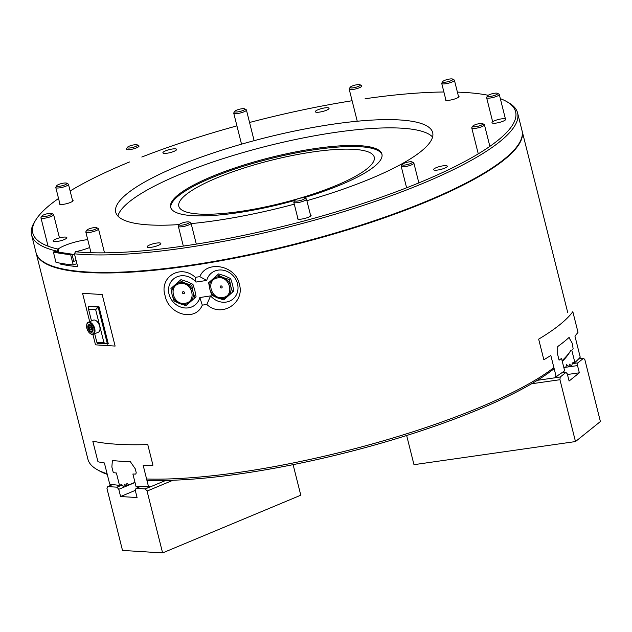 <?xml version="1.0" encoding="UTF-8"?>
<svg xmlns="http://www.w3.org/2000/svg" width="632" height="632" viewBox="0 0 632 632"><rect width="100%" height="100%" fill="white"/><g stroke="black" fill="none" stroke-linecap="round" stroke-linejoin="round"><path stroke-width="0.95" d="M206.822 304.45L202.311 305.137C195.193 322.375 168.436 314.46 165.055 295.579C159.074 277.227 180.373 263.607 195.328 277.329L199.838 276.642C206.696 259.61 235.902 265.487 239.338 284.258C245.232 302.673 221.532 318.41 206.822 304.45L210.614 295.895A16.882 15.113 -130.9 0 0 235.033 296.922A16.882 15.113 -130.9 0 0 228.847 272.313A16.882 15.113 -130.9 0 0 206.727 280.434L199.838 276.642M89.689 321.664L82.563 293.311L102.171 294.528L115.111 346.075L95.511 344.851L92.896 334.431M146.577 479.001A250.541 54.858 -14.1 0 0 479.649 407.411A250.541 54.858 -14.1 0 0 553.901 367.627M522.048 130.713A250.541 54.858 165.9 0 1 522.111 130.974A250.541 54.858 165.9 0 1 427.864 201.245A250.541 54.858 165.9 0 1 177.861 267.51A250.541 54.858 165.9 0 1 36.135 253.045A250.541 54.858 165.9 0 1 36.071 252.784M36.135 253.045L87.919 459.211A250.541 54.858 -14.1 0 0 97.115 469.592A250.541 54.858 -14.1 0 0 107.1 473.716M97.115 469.592L99.666 471.038A248.36 54.384 -14.1 0 0 107.266 474.371M195.328 277.329L195.944 282.077A16.882 15.113 -130.9 0 0 176.691 276.974A16.882 15.113 -130.9 0 0 169.044 294.204A16.882 15.113 -130.9 0 0 184.465 307.918A16.882 15.113 -130.9 0 0 199.823 297.538L202.311 305.137M562.101 360.682A250.541 54.858 -14.1 0 0 570.696 350.634M146.9 480.296A248.36 54.384 -14.1 0 0 554.161 368.638M562.29 361.441A248.36 54.384 -14.1 0 0 569.132 353.114M199.823 297.538L210.614 295.895M206.727 280.434L195.944 282.077M102.171 294.528L82.563 293.311M95.511 344.851L115.111 346.075M147.762 444.565A250.541 54.858 165.9 0 1 92.793 441.152L97.976 461.771A250.541 54.858 -14.1 0 0 104.383 462.972L109.715 484.104A250.541 54.858 -14.1 0 0 119.495 485.36L116.391 472.989A250.541 54.858 165.9 0 1 113.294 472.657L111.864 466.977L112.385 460.531A250.541 54.858 -14.1 0 0 130.334 461.66L135.232 468.754L136.259 472.862L135.722 474.087A250.541 54.858 165.9 0 1 132.886 474.016L135.991 486.379A250.541 54.858 -14.1 0 0 148.465 486.514L143.188 465.381A250.541 54.858 -14.1 0 0 152.944 465.184L147.762 444.565M139.166 487.051L138.629 486.45M119.495 485.36L121.715 484.436L123.603 487.059L124.465 484.207L126.408 485.889L126.977 483.156L128.628 484.965L134.971 482.319M114.834 484.839L110.861 484.57L111.437 485.052M110.719 484.262L114.59 484.807M165.75 480.431L149.737 487.122L141.939 486.506M149.539 486.972L149.334 486.15L148.465 486.514M304.711 197.958L306.243 198.827A6.533 1.43 165.9 0 1 306.481 199.096A6.533 1.43 165.9 0 1 297.664 202.635A6.533 1.43 165.9 0 1 293.801 202.28A6.533 1.43 165.9 0 1 293.888 201.924L294.828 200.439A5.23 1.145 165.9 0 1 301.82 197.895A5.23 1.145 165.9 0 1 304.711 197.958A5.23 1.145 165.9 0 1 303.202 199.53A5.23 1.145 165.9 0 1 297.846 201.008A5.23 1.145 165.9 0 1 294.828 200.439A108.933 23.85 165.9 0 1 170.624 207.201A108.933 23.85 165.9 0 1 211.602 176.652A108.933 23.85 165.9 0 1 320.298 147.841A108.933 23.85 165.9 0 1 381.925 154.129A108.933 23.85 165.9 0 1 340.94 184.686A108.933 23.85 165.9 0 1 303.929 197.776M458.35 95.93A7.078 1.548 165.9 0 1 459.029 96.372A7.078 1.548 165.9 0 1 456.359 98.363A7.078 1.548 165.9 0 1 449.297 100.235A7.078 1.548 165.9 0 1 445.291 99.824A7.078 1.548 165.9 0 1 445.678 99.113M317.991 109.739A7.078 1.548 165.9 0 1 325.053 107.867A7.078 1.548 165.9 0 1 329.059 108.277A7.078 1.548 165.9 0 1 326.396 110.26A7.078 1.548 165.9 0 1 319.334 112.133A7.078 1.548 165.9 0 1 315.329 111.722A7.078 1.548 165.9 0 1 317.991 109.739M165.568 150.843A7.078 1.548 165.9 0 1 172.631 148.97A7.078 1.548 165.9 0 1 176.636 149.381A7.078 1.548 165.9 0 1 173.974 151.372A7.078 1.548 165.9 0 1 166.911 153.244A7.078 1.548 165.9 0 1 162.906 152.833A7.078 1.548 165.9 0 1 165.568 150.843M72.404 200.02A7.078 1.548 165.9 0 1 73.083 200.463A7.078 1.548 165.9 0 1 70.413 202.445A7.078 1.548 165.9 0 1 63.35 204.326A7.078 1.548 165.9 0 1 59.345 203.915A7.078 1.548 165.9 0 1 59.732 203.204M55.774 239.078A7.078 1.548 165.9 0 1 62.837 237.205A7.078 1.548 165.9 0 1 66.842 237.616A7.078 1.548 165.9 0 1 64.18 239.599A7.078 1.548 165.9 0 1 57.117 241.471A7.078 1.548 165.9 0 1 53.112 241.069A7.078 1.548 165.9 0 1 55.774 239.078M149.776 244.916A7.078 1.548 165.9 0 1 156.839 243.043A7.078 1.548 165.9 0 1 160.844 243.454A7.078 1.548 165.9 0 1 158.182 245.437A7.078 1.548 165.9 0 1 151.119 247.31A7.078 1.548 165.9 0 1 147.114 246.907A7.078 1.548 165.9 0 1 149.776 244.916M310.43 214.801A7.078 1.548 165.9 0 1 311.102 215.251A7.078 1.548 165.9 0 1 308.44 217.234A7.078 1.548 165.9 0 1 301.369 219.107A7.078 1.548 165.9 0 1 297.364 218.696A7.078 1.548 165.9 0 1 297.751 217.985M436.238 167.662A7.078 1.548 165.9 0 1 443.301 165.789A7.078 1.548 165.9 0 1 447.306 166.2A7.078 1.548 165.9 0 1 444.644 168.183A7.078 1.548 165.9 0 1 437.573 170.055A7.078 1.548 165.9 0 1 433.568 169.645A7.078 1.548 165.9 0 1 436.238 167.662M494.659 120.712A7.078 1.548 165.9 0 1 501.721 118.84A7.078 1.548 165.9 0 1 505.726 119.251A7.078 1.548 165.9 0 1 503.064 121.233A7.078 1.548 165.9 0 1 495.994 123.106A7.078 1.548 165.9 0 1 491.988 122.703A7.078 1.548 165.9 0 1 494.659 120.712M89.697 247.507A21.788 4.772 165.9 0 1 75.437 251.757A248.905 54.502 -14.1 0 0 421.971 181.597A248.905 54.502 -14.1 0 0 506.469 101.468L508.381 102.55A250.541 54.858 165.9 0 1 517.584 112.93L521.985 130.453A250.541 54.858 165.9 0 1 518.785 143.954L518.39 144.57A249.995 54.739 165.9 0 1 427.54 201.229A249.995 54.739 165.9 0 1 45.836 263.267L45.196 262.912A250.541 54.858 165.9 0 1 36 252.523L31.6 235.001A250.541 54.858 165.9 0 1 34.8 221.508L35.977 219.652A248.905 54.502 -14.1 0 0 58.112 249.103A21.788 4.772 165.9 0 1 64.701 245.54A21.788 4.772 165.9 0 1 87.722 239.623M518.785 143.954A250.541 54.858 165.9 0 1 427.73 200.731A250.541 54.858 165.9 0 1 45.196 262.912M517.584 112.93A250.541 54.858 165.9 0 1 423.329 183.209A250.541 54.858 165.9 0 1 74.434 253.811L77.665 266.696A250.541 54.858 165.9 0 1 60.396 264.058L60.174 263.188M57.346 251.939L57.157 251.173A250.541 54.858 165.9 0 1 31.6 235.001M179.362 224.565A163.396 35.779 165.9 0 1 115.727 212.226A163.396 35.779 165.9 0 1 177.197 166.398A163.396 35.779 165.9 0 1 340.237 123.185A163.396 35.779 165.9 0 1 432.675 132.617A163.396 35.779 165.9 0 1 371.205 178.445A163.396 35.779 165.9 0 1 306.875 200.676M432.588 137.018A163.396 35.779 -14.1 0 0 179.267 174.637A163.396 35.779 -14.1 0 0 117.892 216.065M58.847 252.168L58.112 249.103M129.552 161.95A248.905 54.502 -14.1 0 0 126.432 163.238A248.905 54.502 -14.1 0 0 70.136 190.983M58.539 198.472A248.905 54.502 -14.1 0 0 35.977 219.652M57.157 251.173L58.097 249.198M506.469 101.468A248.905 54.502 -14.1 0 0 500.331 98.655M488.188 95.29A248.905 54.502 -14.1 0 0 457.402 92.13M443.885 91.996A248.905 54.502 -14.1 0 0 365.083 98.758M352.103 100.733A248.905 54.502 -14.1 0 0 249.553 122.482M236.929 125.871A248.905 54.502 -14.1 0 0 141.797 157.036M294.283 204.175A163.396 35.779 165.9 0 1 191.156 223.61M75.437 251.757L74.434 253.811M61.707 263.568L60.396 264.058M170.782 207.715A108.933 23.85 165.9 0 1 211.862 177.679A108.933 23.85 165.9 0 1 319.484 149.018A108.933 23.85 165.9 0 1 382.028 154.65M216.713 177.979A100.757 22.065 165.9 0 1 317.256 151.332A100.757 22.065 165.9 0 1 374.255 157.155A100.757 22.065 165.9 0 1 336.35 185.413A100.757 22.065 165.9 0 1 235.807 212.06A100.757 22.065 165.9 0 1 178.809 206.245A100.757 22.065 165.9 0 1 216.713 177.979M112.33 484.681L107.748 486.593L106.974 488.576L122.505 550.425L162.606 552.913L300.785 495.204L293.106 464.646M107.748 486.593L116.967 487.169L118.776 489.31L120.586 496.523L137.081 497.55L135.264 490.329L136.038 488.354L145.257 488.923L147.066 491.064L162.606 552.913M147.066 491.064L173.01 480.233M145.257 488.923L149.697 487.067M136.038 488.354L140.509 486.482M120.586 496.523L135.28 490.385M118.776 489.31L135.019 482.524M116.967 487.169L121.549 485.25M76.117 260.51L73.786 261.387L71.977 254.175L54.7 251.536L53.38 252.026L55.971 262.335A254.348 55.695 -14.1 0 0 73.241 264.974L76.891 263.607M74.584 254.435L72.151 254.87M71.977 254.175L70.658 254.672L73.241 264.974M70.658 254.672A254.348 55.695 165.9 0 1 53.38 252.026M232.623 292.063L230.712 286.114A11.439 10.238 49.1 0 1 227.852 296.282A11.439 10.238 49.1 0 1 223.009 298.525A11.439 10.238 49.1 0 1 217.432 297.87L223.775 299.9L233.769 291.068L223.775 299.9M222.156 286.794A1.09 0.972 -130.9 0 0 220.173 287.094A1.09 0.972 -130.9 0 0 222.156 286.794M217.495 274.904L212.723 279.123A11.439 10.238 49.1 0 1 223.143 277.535A11.439 10.238 49.1 0 1 230.712 286.114L229.479 279.565L223.143 277.535L217.495 274.904L218.64 273.909L224.984 275.947L230.633 278.57L232.544 284.526L233.769 291.068M229.479 279.565L230.633 278.57M211.783 295.239L217.432 297.87A11.439 10.238 49.1 0 1 209.871 289.29L211.783 295.239M208.647 282.741L209.871 289.29A11.439 10.238 49.1 0 1 212.723 279.123L208.647 282.741M217.827 277.906C205.526 279.154 210.725 299.947 222.748 297.49C235.049 296.25 229.858 275.457 217.827 277.906M194.917 297.814L193.005 291.858A11.439 10.238 49.1 0 1 190.153 302.025A11.439 10.238 49.1 0 1 185.302 304.276A11.439 10.238 49.1 0 1 179.733 303.613L186.069 305.651L196.07 296.819L186.069 305.651M184.449 292.545A1.09 0.972 -130.9 0 0 182.466 292.845A1.09 0.972 -130.9 0 0 184.449 292.545M179.788 280.655L175.025 284.866A11.439 10.238 49.1 0 1 185.437 283.278A11.439 10.238 49.1 0 1 193.005 291.858L191.78 285.316L185.437 283.278L179.788 280.655L180.942 279.66L187.277 281.69L192.926 284.321L194.838 290.27L196.07 296.819M191.78 285.316L192.926 284.321M174.084 300.99L179.733 303.613A11.439 10.238 49.1 0 1 172.165 295.033L174.084 300.99M170.94 288.492L172.165 295.033A11.439 10.238 49.1 0 1 175.025 284.866L170.94 288.492M180.128 283.657C167.828 284.906 173.018 305.69 185.042 303.242C197.342 301.993 192.152 281.208 180.128 283.657M95.677 309.727L103.956 342.718L96.846 342.275L97.747 343.555L108.285 343.808L98.963 306.702L88.425 306.449L88.559 309.285L95.677 309.727L98.126 307.049L88.425 306.449M98.963 306.702L98.126 307.049L107.448 344.156L103.956 342.718M96.846 342.275L94.697 333.736M91.482 320.914L88.559 309.285M98.063 332.306A6.533 3.618 -112.7 0 0 98.363 332.211A6.533 3.618 -112.7 0 0 99.943 329.762A6.533 3.618 -112.7 0 0 96.175 320.74A6.533 3.618 -112.7 0 0 93.615 320.053A6.533 3.618 -112.7 0 0 93.323 320.148L88.298 322.241A6.533 3.618 67.3 0 1 88.591 322.146A6.533 3.618 67.3 0 1 94.255 327.139A6.533 3.618 67.3 0 1 93.339 334.304A6.533 3.618 67.3 0 1 93.038 334.407A6.533 3.618 67.3 0 1 90.487 333.712A6.533 3.618 67.3 0 1 90.289 333.562M86.687 324.935A6.533 3.618 67.3 0 1 86.718 324.69A6.533 3.618 67.3 0 1 88.298 322.241M92.438 334.067A5.988 3.31 67.3 0 1 90.092 333.435A5.988 3.31 67.3 0 1 86.639 325.164A5.988 3.31 67.3 0 1 88.361 322.834A5.988 3.31 67.3 0 1 93.639 327.653A5.988 3.31 67.3 0 1 92.438 334.067M88.188 328.995A4.084 2.259 67.3 0 1 88.82 324.682A4.084 2.259 67.3 0 1 92.612 327.905A4.084 2.259 67.3 0 1 91.972 332.219A4.084 2.259 67.3 0 1 88.188 328.995M99.975 329.517A5.988 3.31 -112.7 0 0 100.014 329.288A5.988 3.31 -112.7 0 0 96.562 321.017A5.988 3.31 -112.7 0 0 96.372 320.89M92.778 331.334A3.816 2.109 67.3 0 1 92.201 331.832A3.816 2.109 67.3 0 1 90.542 331.484A3.816 2.109 67.3 0 1 90.376 331.358M92.375 328.466A3.373 1.864 67.3 0 1 90.226 331.263A3.373 1.864 67.3 0 1 88.425 328.435A3.373 1.864 67.3 0 1 88.282 326.602A3.373 1.864 67.3 0 1 90.163 325.409A3.373 1.864 67.3 0 1 92.375 328.466M88.314 326.42A3.816 2.109 67.3 0 1 88.346 326.223A3.816 2.109 67.3 0 1 89.262 324.793A3.816 2.109 67.3 0 1 90.021 324.73M90.526 326.91L91.506 328.458L91.371 330.007L90.265 329.991L89.294 328.442L89.428 326.902L90.526 326.91M91.032 327.716L89.294 328.442M91.411 329.517L90.265 329.991M531.575 383.774L559.944 379.714L575.483 441.563L413.984 464.678L406.653 435.495M559.944 379.714L560.229 377.004L565.956 372.406L567.283 373.82L569.092 381.033L579.339 372.801L577.529 365.58L577.814 362.879L583.541 358.273L584.861 359.687L600.4 421.536L575.483 441.563M555.236 377.723L560.229 377.004M583.541 358.273L578.572 358.984M577.814 362.879L572.671 363.613M577.529 365.58L563.823 367.548M579.339 372.801L567.449 374.5M565.956 372.406L561.421 373.054M572.829 311.687A250.541 54.858 165.9 0 1 538.662 339.139L543.844 359.758A250.541 54.858 -14.1 0 0 550.82 355.445L556.152 376.561A250.541 54.858 -14.1 0 0 564.637 370.779L561.532 358.407A250.541 54.858 165.9 0 1 559.075 360.153L557.653 354.481L557.732 346.534A250.541 54.858 -14.1 0 0 568.95 337.543L572.205 343.184L573.153 348.904A250.541 54.858 165.9 0 1 571.778 350.175L574.883 362.539A250.541 54.858 -14.1 0 0 580.231 357.206L574.93 336.066A250.541 54.858 -14.1 0 0 578.004 332.306L572.829 311.687M568.95 337.543L569.464 337.836M563.776 367.334L565.901 367.034L566.588 364.601L568.84 366.607L569.527 364.174L571.77 366.189L572.3 362.91L574.883 362.539M537.318 380.322L555.22 377.762L555.133 376.704L556.152 376.561M579.094 358.913L579.402 358.115M558.269 375.179L555.338 377.533M452.638 79.087L454.171 79.948A6.533 1.43 165.9 0 1 454.368 80.13A6.533 1.43 165.9 0 1 454.408 80.217A6.533 1.43 165.9 0 1 448.633 83.148A6.533 1.43 165.9 0 1 441.768 83.495A6.533 1.43 165.9 0 1 441.728 83.4A6.533 1.43 165.9 0 1 441.815 83.053L442.756 81.568A5.23 1.145 165.9 0 1 447.48 79.466A5.23 1.145 165.9 0 1 452.638 79.087A5.23 1.145 165.9 0 1 452.796 79.229A5.23 1.145 165.9 0 1 448.372 81.599A5.23 1.145 165.9 0 1 442.716 81.923A5.23 1.145 165.9 0 1 442.756 81.568M360.082 84.775L361.615 85.636A6.533 1.43 165.9 0 1 361.852 85.905A6.533 1.43 165.9 0 1 357.696 88.361A6.533 1.43 165.9 0 1 350.444 89.594A6.533 1.43 165.9 0 1 349.18 89.096A6.533 1.43 165.9 0 1 349.259 88.741L350.199 87.256A5.23 1.145 165.9 0 1 354.015 85.399A5.23 1.145 165.9 0 1 359.26 84.585A5.23 1.145 165.9 0 1 360.082 84.775A5.23 1.145 165.9 0 1 357.475 86.774A5.23 1.145 165.9 0 1 351.147 87.943A5.23 1.145 165.9 0 1 350.199 87.256M244.647 108.854L246.18 109.715A6.533 1.43 165.9 0 1 246.417 109.984A6.533 1.43 165.9 0 1 237.6 113.531A6.533 1.43 165.9 0 1 233.737 113.175A6.533 1.43 165.9 0 1 233.824 112.82L234.764 111.335A5.23 1.145 165.9 0 1 241.756 108.783A5.23 1.145 165.9 0 1 244.647 108.854A5.23 1.145 165.9 0 1 243.138 110.418A5.23 1.145 165.9 0 1 237.782 111.904A5.23 1.145 165.9 0 1 234.764 111.335M137.255 144.87L138.787 145.731A6.533 1.43 165.9 0 1 139.024 146.008A6.533 1.43 165.9 0 1 133.463 148.875A6.533 1.43 165.9 0 1 126.353 149.191A6.533 1.43 165.9 0 1 126.432 148.836L127.372 147.351A5.23 1.145 165.9 0 1 131.756 145.336A5.23 1.145 165.9 0 1 137.255 144.87A5.23 1.145 165.9 0 1 132.996 147.382A5.23 1.145 165.9 0 1 127.372 147.351M66.692 183.177L68.216 184.038A6.533 1.43 165.9 0 1 68.461 184.307A6.533 1.43 165.9 0 1 65.941 186.163A6.533 1.43 165.9 0 1 59.448 187.878A6.533 1.43 165.9 0 1 55.782 187.491A6.533 1.43 165.9 0 1 55.869 187.143L56.809 185.658A5.23 1.145 165.9 0 1 58.752 184.449A5.23 1.145 165.9 0 1 66.692 183.177A5.23 1.145 165.9 0 1 64.867 184.876A5.23 1.145 165.9 0 1 59.163 186.298A5.23 1.145 165.9 0 1 56.809 185.658M51.856 213.505L53.38 214.367A6.533 1.43 165.9 0 1 53.625 214.635A6.533 1.43 165.9 0 1 53.128 215.409A6.533 1.43 165.9 0 1 46.191 217.945A6.533 1.43 165.9 0 1 40.946 217.819A6.533 1.43 165.9 0 1 41.033 217.471L41.973 215.986A5.23 1.145 165.9 0 1 42.297 215.646A5.23 1.145 165.9 0 1 47.282 213.742A5.23 1.145 165.9 0 1 51.856 213.505A5.23 1.145 165.9 0 1 51.65 214.335A5.23 1.145 165.9 0 1 45.536 216.468A5.23 1.145 165.9 0 1 41.973 215.986M96.72 227.725L98.252 228.594A6.533 1.43 165.9 0 1 98.458 228.776A6.533 1.43 165.9 0 1 98.489 228.863A6.533 1.43 165.9 0 1 92.714 231.786A6.533 1.43 165.9 0 1 85.849 232.134A6.533 1.43 165.9 0 1 85.818 232.047A6.533 1.43 165.9 0 1 85.897 231.691L86.837 230.206A5.23 1.145 165.9 0 1 91.561 228.105A5.23 1.145 165.9 0 1 96.72 227.725A5.23 1.145 165.9 0 1 96.886 227.875A5.23 1.145 165.9 0 1 92.462 230.238A5.23 1.145 165.9 0 1 86.805 230.562A5.23 1.145 165.9 0 1 86.837 230.206M189.276 222.037L190.809 222.906A6.533 1.43 165.9 0 1 191.046 223.175A6.533 1.43 165.9 0 1 186.882 225.632A6.533 1.43 165.9 0 1 179.638 226.864A6.533 1.43 165.9 0 1 178.366 226.359A6.533 1.43 165.9 0 1 178.453 226.003L179.393 224.518A5.23 1.145 165.9 0 1 183.201 222.669A5.23 1.145 165.9 0 1 188.455 221.856A5.23 1.145 165.9 0 1 189.276 222.037A5.23 1.145 165.9 0 1 186.669 224.044A5.23 1.145 165.9 0 1 180.341 225.205A5.23 1.145 165.9 0 1 179.393 224.518M412.103 161.942L413.636 162.803A6.533 1.43 165.9 0 1 413.873 163.08A6.533 1.43 165.9 0 1 408.304 165.947A6.533 1.43 165.9 0 1 401.194 166.263A6.533 1.43 165.9 0 1 401.281 165.908L402.221 164.423A5.23 1.145 165.9 0 1 406.605 162.408A5.23 1.145 165.9 0 1 412.103 161.942A5.23 1.145 165.9 0 1 407.838 164.454A5.23 1.145 165.9 0 1 402.221 164.423M482.666 123.635L484.199 124.504A6.533 1.43 165.9 0 1 484.436 124.773A6.533 1.43 165.9 0 1 481.924 126.629A6.533 1.43 165.9 0 1 475.422 128.343A6.533 1.43 165.9 0 1 471.764 127.956A6.533 1.43 165.9 0 1 471.843 127.609L472.783 126.124A5.23 1.145 165.9 0 1 474.735 124.915A5.23 1.145 165.9 0 1 482.666 123.635A5.23 1.145 165.9 0 1 480.849 125.341A5.23 1.145 165.9 0 1 475.146 126.763A5.23 1.145 165.9 0 1 472.783 126.124M497.502 93.307L499.035 94.176A6.533 1.43 165.9 0 1 499.28 94.445A6.533 1.43 165.9 0 1 498.782 95.219A6.533 1.43 165.9 0 1 491.846 97.747A6.533 1.43 165.9 0 1 486.601 97.628A6.533 1.43 165.9 0 1 486.679 97.281L487.62 95.795A5.23 1.145 165.9 0 1 487.951 95.456A5.23 1.145 165.9 0 1 492.928 93.552A5.23 1.145 165.9 0 1 497.502 93.307A5.23 1.145 165.9 0 1 497.305 94.144A5.23 1.145 165.9 0 1 491.19 96.269A5.23 1.145 165.9 0 1 487.62 95.795M141.631 486.498L149.626 486.996M555.267 377.596L558.309 375.155M567.694 312.421L522.111 130.974M90.092 333.435L90.487 333.712M86.639 325.164L86.718 324.69M98.363 332.211L93.339 334.304M100.014 329.288L99.943 329.762M92.612 331.658L92.201 331.832M89.681 324.619L89.262 324.793M454.408 80.217L458.642 97.083M441.728 83.4L445.963 100.267M349.18 89.096L357.246 121.233M246.417 109.984L254.127 140.667M233.737 113.175L241.527 144.167M68.461 184.307L72.696 201.174M55.782 187.491L60.016 204.357M53.625 214.635L59.463 237.869M40.946 217.819L48.072 246.188M85.818 232.047L91.008 252.713M98.489 228.863L104.517 252.847M178.366 226.359L183.32 246.085M191.046 223.175L196.307 244.11M293.801 202.28L298.043 219.146M306.481 199.096L310.723 215.962M401.194 166.263L406.605 187.799M413.873 163.08L418.85 182.893M471.764 127.956L478.266 153.86M484.436 124.773L489.863 146.363M486.601 97.628L492.66 121.763M499.28 94.445L505.426 118.935"/></g></svg>
